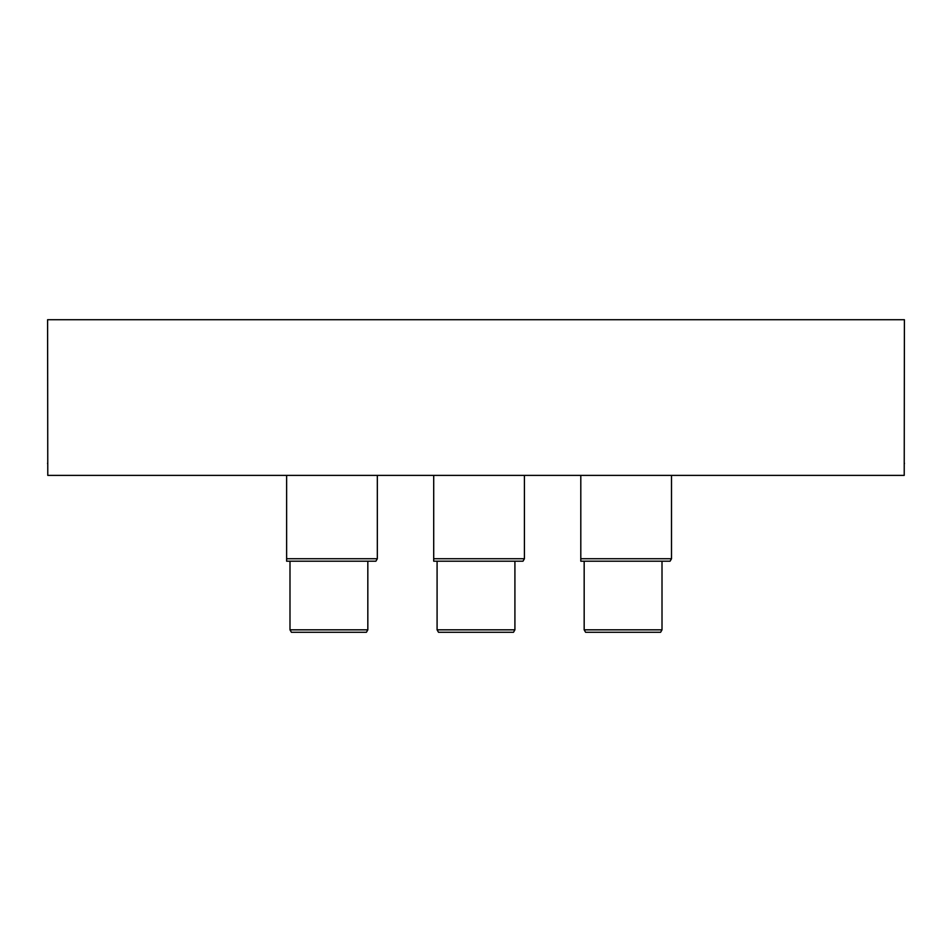<?xml version="1.0" encoding="UTF-8"?>
<svg xmlns="http://www.w3.org/2000/svg" width="952" height="952" viewBox="0 0 952 952"><rect width="100%" height="100%" fill="white"/><g stroke="black" fill="none" stroke-linecap="round" stroke-linejoin="round"><path stroke-width="1.43" d="M904.4 319.717L47.6 319.717L47.778 475.381L904.221 475.381L904.4 319.717M904.376 463.791L904.4 463.124M47.624 463.791L47.6 463.124M580.803 475.381L580.803 561.192L670.089 561.192L671.505 558.741L671.505 475.381M580.803 558.741L671.505 558.741M584.171 629.831L662.009 629.831L660.593 632.283L585.587 632.283L584.171 629.831L584.171 561.192M662.009 629.831L662.009 561.192M433.707 475.381L433.707 561.192L523.005 561.192L524.421 558.741L524.421 475.381M438.503 632.283L513.497 632.283L514.913 629.831L437.087 629.831L438.503 632.283L437.087 629.831L437.087 561.192M286.623 475.381L286.623 561.192L375.909 561.192L377.325 558.741L377.325 475.381M286.623 558.741L377.325 558.741M289.991 629.831L367.829 629.831L366.413 632.283L291.407 632.283L289.991 629.831L289.991 561.192M367.829 629.831L367.829 561.192M433.707 561.192L433.707 558.741L524.421 558.741M514.913 629.831L514.913 561.192"/></g></svg>
